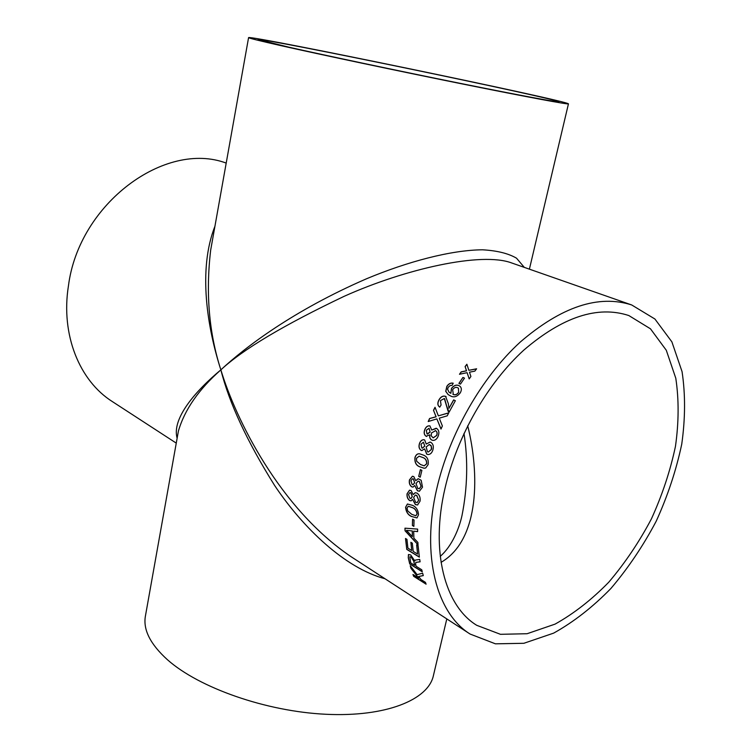 <?xml version="1.0" encoding="UTF-8"?>
<svg xmlns="http://www.w3.org/2000/svg" width="752" height="752" viewBox="0 0 752 752"><rect width="100%" height="100%" fill="white"/><g stroke="black" fill="none" stroke-linecap="round" stroke-linejoin="round"><path stroke-width="1.13" d="M446.801 618.905L433.368 675.775C428.142 699.896 385.738 717.211 325.823 714.268C266.001 711.43 199.026 687.826 167.489 659.777C150.353 644.267 142.993 629.715 145.399 616.142L178.421 430.999C184.616 409.746 198.763 389.367 220.862 369.862C207.486 328.436 197.71 269.836 214.94 226.23M385.015 578.758C345.121 568.239 302.812 527.772 274.593 485.425C247.041 441.358 229.134 402.837 220.862 369.862C235.479 418.45 279.283 508.314 351.259 556.818L351.297 556.847M176.259 443.116L112.358 401.587C79.533 380.888 60.611 334.809 68.441 285.845C78.941 203.341 165.337 140.248 226.202 163.09M177.134 438.237C171.475 418.469 195.952 390.523 220.862 369.862C245.265 347.086 293.637 310.388 366.497 278.785C407.575 261.593 451.209 249.993 482.558 249.805C497.025 250.623 508.352 253.415 516.521 258.19L524.313 267.383M414.766 485.501L413.017 487.108L411.701 486.807C409.661 485.284 408.909 483 409.436 479.936L412.387 476.26L413.797 476.599L415.734 480.697L418.168 478.714L421.176 480.274L422.511 487.174L419.419 491.216L417.407 490.774L414.766 485.501L417.52 490.755L419.484 491.206M631.699 304.964L654.917 319.017L671.884 341.859L682.055 371.638C685.467 394.245 685.363 418.432 681.744 444.169C676.217 470.226 667.71 495.906 656.205 521.211C643.214 545.792 628.099 568.23 610.859 588.525C592.698 607.137 573.635 622.007 553.651 633.128L523.871 643.289L495.427 643.825L470.103 634.049C436.649 613.312 421.092 555.841 436.724 488.847C449.264 434.017 481.562 377.495 520.196 342.113C561.396 306.713 598.564 294.333 631.699 304.964L511.858 263.021C481.6 251.469 404.999 268.99 344.19 296.297C283.748 325.061 242.642 349.577 220.862 369.862C209 333.07 205.606 293.167 210.673 250.143L248.583 37.6C250.519 35.109 567.657 100.787 568.446 103.842C568.803 104.772 527.772 97.177 462.565 83.998C397.488 70.857 319.938 54.454 280.571 45.562C259.139 40.711 248.48 38.061 248.583 37.6M409.727 563.953L408.28 557.787L408.449 554.534L410.695 554.938L414.803 560.936L415.348 560.071L419.701 559.394L420.114 561.81L415.818 562.421L415.63 564.207L416.11 566.265L421.769 569.79L422.257 571.783L409.727 563.953L408.392 557.702L408.505 554.497M406.776 549.402L405.507 538.47L406.954 539.353L407.904 548.142L411.758 550.502L410.874 542.305L412.331 543.188L413.215 551.395L417.595 554.074L416.636 544.824L418.112 545.717L419.362 557.138L406.776 549.402L405.638 538.554M405.046 530.78L404.961 528.177L417.633 529.107L417.614 531.626L413.685 531.185L413.882 538.206L417.896 542.418L418.046 544.833L405.046 530.78L405.084 528.186M412.387 525.498L412.594 519.162L414.061 520.027L413.863 526.362L412.387 525.498L412.707 519.228M411.635 516.558C408.045 515.017 406.024 511.915 405.582 507.262L407.424 504L412.557 505.372C416.166 506.904 418.159 510.044 418.516 514.772L416.984 517.94L411.758 516.511C408.167 514.97 406.146 511.877 405.695 507.224L407.481 503.99M412.519 499.328L411.081 500.851L409.633 500.559C407.593 499.037 406.738 496.762 407.076 493.754L409.511 490.191L411.1 490.52L413.196 494.6L415.189 492.71L417.05 493.115C419.466 494.863 420.481 497.533 420.077 501.114L417.576 504.996L415.358 504.573L412.519 499.328L415.48 504.536L417.633 504.977M418.695 476.401L420.387 469.586L421.891 470.395L420.199 477.219L418.695 476.401L420.481 469.633M419.87 466.879C416.1 465.479 414.465 462.348 414.972 457.479C415.922 454.687 417.501 453.475 419.729 453.841L423.338 455.101C427.136 456.483 428.743 459.622 428.151 464.539L425.707 467.979L424.137 468.242L419.983 466.879C416.213 465.488 414.578 462.358 415.085 457.489C416.016 454.725 417.576 453.503 419.785 453.841M424.542 448.888L421.834 450.57L421.017 450.298C419.014 448.822 418.507 446.547 419.494 443.454C420.443 440.841 421.947 439.6 423.996 439.751L424.683 440.014L426.243 444.047L430.022 442.063L430.887 442.383C433.284 444.037 433.904 446.688 432.748 450.345C431.733 453.155 430.135 454.556 427.963 454.528L426.694 454.123L424.654 448.906L426.807 454.133L428.01 454.537M429.759 434.844L426.064 436.254C424.072 434.806 423.649 432.56 424.805 429.495C426.008 426.722 427.709 425.529 429.909 425.914L431.723 430.05L436.564 428.396C438.961 430.012 439.478 432.626 438.134 436.245C436.837 439.271 434.976 440.634 432.56 440.324L431.733 440.014C430.022 439.083 429.364 437.363 429.759 434.844L429.862 434.872C429.467 437.391 430.125 439.112 431.845 440.042L432.616 440.334M433.509 410.282L435.032 407.274L438.35 415.856L448.756 412.829L447.233 415.828L439.262 418.168L442.383 425.97L440.992 429.072L436.874 418.883L428.208 421.534L429.58 418.507L436.038 416.758L433.509 410.282L436.132 416.805L429.683 418.554L428.349 421.496M438.961 399.838C440.775 396.718 442.975 395.552 445.56 396.332L448.352 403.683L448.963 408.317L453.635 399.885L455.364 400.703L449.17 412.03L448.098 411.222L444.329 398.522L440.456 400.619L441.067 405.027L439.723 407.17C437.514 405.544 437.26 403.1 438.961 399.838L439.055 399.904C440.86 396.783 443.06 395.618 445.645 396.398L445.56 396.332M453.221 383.21L452.055 385.381L450.213 385.513L448.267 387.214L447.553 389.207L449.094 392.262L450.777 393.277L451.482 388.408C453.738 385.447 456.22 384.498 458.908 385.56L460.027 386.293C461.7 387.957 461.766 390.166 460.224 392.92C457.047 396.887 453.71 397.836 450.222 395.778L448.089 394.527L445.739 391.322L446.829 386.359C448.624 383.699 450.758 382.646 453.221 383.21M460.459 384.103L458.908 383.388L462.931 377.429L464.492 378.134L460.459 384.103M465.103 366.553L466.87 364.241L468.844 370.304L476.618 368.79L474.841 371.131L469.474 372.202L470.902 376.498L469.192 378.923L467.105 372.672L459.481 374.27L461.183 371.864L466.484 370.774L465.103 366.553L466.55 370.858L461.258 371.949L459.632 374.233M413.628 576.286L412.961 574.481L418.685 578.091L410.968 568.371L410.207 565.739L417.097 574.65L422.633 573.212L423.291 575.609L418.601 576.54L421.101 579.613L425.444 582.358L426.102 584.182L413.628 576.286L413.149 574.594M445.052 488.123C456.943 436.508 487.39 383.379 523.777 350.141C562.59 316.865 597.614 305.331 628.832 315.549L650.471 328.812L666.3 350.272L675.794 378.237C678.981 399.472 678.868 422.192 675.456 446.387C670.258 470.893 662.249 495.051 651.42 518.871C639.2 541.995 624.978 563.107 608.772 582.198C591.702 599.692 573.795 613.679 555.042 624.132L527.114 633.72L500.456 634.312L476.721 625.307C444.874 605.886 430.172 551.413 445.052 488.123M288.655 47.132L258.058 39.536C259.346 37.083 558.774 99.085 558.971 101.849C559.291 102.723 520.638 95.56 459.575 83.228C398.645 70.923 325.945 55.554 288.655 47.132M463.993 433.443C468.167 460.365 467.5 487.7 462.01 515.468L462.001 515.477M441.048 562.355C480.387 539.541 479.315 472.2 467.706 425.773M418.685 578.091L410.968 568.371M410.423 566.021L411.071 568.286M423.273 575.543L418.601 576.54M426.027 583.966L413.741 576.192M467.105 372.672L469.22 378.876M466.907 364.372L465.168 366.638M468.844 370.304L476.524 368.912M462.931 377.429L459.011 383.435M463.006 377.504L464.463 378.162M449.141 392.3L450.862 393.343L451.567 388.474C453.823 385.513 456.295 384.573 458.983 385.635L460.074 386.331M448.126 394.556L445.823 391.388L446.914 386.434C448.681 383.802 450.777 382.749 453.202 383.257M452.845 394.189L453.409 394.537C455.336 395.27 457.084 394.565 458.645 392.422L458.466 388.239M458.645 392.422L458.429 388.201L457.611 387.684C455.778 386.923 454.123 387.6 452.657 389.705L453.324 394.471C455.251 395.204 457 394.499 458.56 392.356M445.645 396.398L446.115 396.671M439.732 407.161C437.598 405.535 437.373 403.119 439.055 399.904M448.935 411.917L446.415 405.366M446.509 405.422L444.629 398.701M455.355 400.722L453.635 399.885M453.719 399.951L448.963 408.317M436.874 418.883L441.039 428.969M435.079 407.405L433.603 410.338M438.35 415.856L448.709 412.923M426.064 436.254L426.168 436.282C424.175 434.835 423.752 432.588 424.908 429.533C426.093 426.788 427.775 425.594 429.965 425.933M431.723 430.05L436.198 428.226M426.685 436.48L426.168 436.282M433.19 437.871L436.715 435.474C437.532 433.255 437.175 431.676 435.652 430.736L435.22 430.558M427.446 434.101L430.125 432.118L429.101 428.311M430.125 432.118L429.044 428.292L426.318 430.238L426.986 433.932L430.022 432.09M436.715 435.474L436.611 435.446C437.429 433.218 437.072 431.639 435.549 430.699L431.507 432.936L431.187 435.775L433.143 437.861L436.611 435.446M421.017 450.298L421.12 450.307C419.118 448.841 418.61 446.566 419.597 443.473C420.537 440.888 422.022 439.657 424.053 439.77M426.243 444.047L430.069 442.073M421.881 450.57L421.12 450.307M428.33 452.027L431.338 449.546L431.657 448.295L431.103 445.607L429.383 444.488M422.427 448.154L424.786 446.124L423.442 442.214M424.786 446.124L423.395 442.204L420.998 444.206L421.806 447.957L422.37 448.154L424.673 446.105M431.338 449.546L431.347 446.265L429.326 444.47L426.158 446.961L427.446 451.745L428.273 452.018L431.234 449.527M424.194 468.242L419.983 466.879M424.241 465.836L426.751 463.73C426.807 460.365 425.463 458.278 422.709 457.47L419.165 456.191M426.751 463.73L426.638 463.73C426.694 460.356 425.35 458.269 422.596 457.46L419.118 456.191L416.458 458.306L416.636 461.211L420.518 464.529L424.184 465.836L426.638 463.73M420.208 477.163L418.808 476.392M411.701 486.807L411.814 486.788C409.784 485.275 409.032 482.981 409.549 479.926L412.444 476.251M415.734 480.697L418.225 478.714M413.083 487.089L411.814 486.788M419.306 488.744L421.12 486.309L419.381 481.449L418.084 481.148M413.158 484.702L414.653 482.709L413.45 478.949L412.528 478.742M414.653 482.709L413.327 478.958L412.472 478.751L410.912 480.725L412.134 484.495L413.092 484.711L414.54 482.718M421.12 486.309L419.268 481.459L418.018 481.148L416.006 483.621L417.802 488.433L419.249 488.753L421.007 486.318M409.633 500.559L409.755 500.531C407.716 498.999 406.86 496.734 407.189 493.726L409.577 490.182M413.196 494.6L415.245 492.701M411.137 500.832L409.755 500.531M417.21 502.571L418.704 500.221L416.768 495.389L415.32 495.107M411.043 498.491L412.275 496.555L410.902 492.823L409.878 492.635M412.275 496.555L410.78 492.842L409.821 492.645L408.543 494.553L409.925 498.294L410.987 498.51L412.152 496.583M418.704 500.221L416.646 495.418L415.264 495.117L413.619 497.495L415.612 502.27L417.144 502.59L418.591 500.249M416.993 517.94L411.758 516.511M415.912 515.722L417.144 513.87C416.599 510.617 415.019 508.521 412.434 507.591L408.317 506.237M417.144 513.87L417.031 513.907C416.476 510.655 414.907 508.559 412.312 507.628L408.261 506.256L407.039 508.136L407.734 510.946L411.767 514.34L415.856 515.75L417.031 513.907M413.863 526.24L412.51 525.441M417.614 531.561L413.685 531.185M418.027 544.627L405.168 530.724M412.34 530.959L406.447 530.348L412.378 536.637L412.34 530.959L406.447 530.348M412.218 531.015L412.378 536.637M411.758 550.502L410.996 542.38M417.595 554.074L416.768 544.909M419.334 556.978L406.888 549.327M414.803 560.936L415.405 560.043M420.105 561.744L415.875 562.383M422.21 571.595L409.84 563.868M411.231 556.978L409.859 556.828L410.667 562.872L414.662 565.363L413.91 561.443L411.231 556.978L409.915 556.79M413.91 561.443L411.118 557.053M413.797 561.528L414.662 565.363M351.259 556.818L470.103 634.049M568.446 103.842L529.399 269.16M462.01 515.468C459.35 528.017 452.112 546.121 440.24 556.348"/></g></svg>
